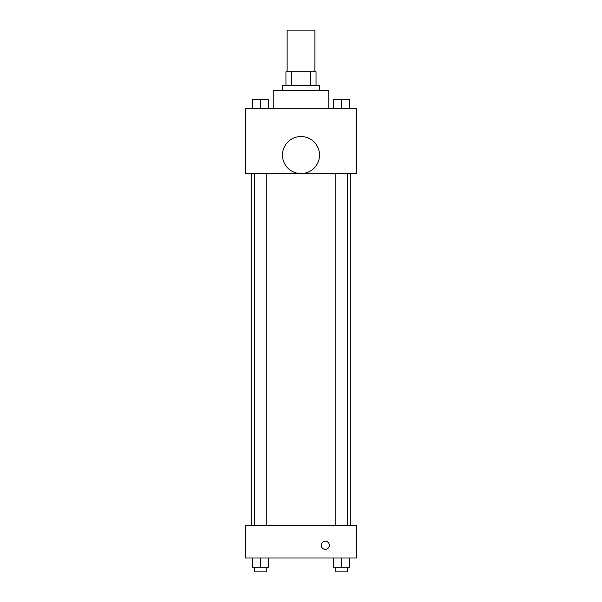 <?xml version="1.0" encoding="UTF-8"?>
<svg xmlns="http://www.w3.org/2000/svg" width="602" height="602" viewBox="0 0 602 602"><rect width="100%" height="100%" fill="white"/><g stroke="black" fill="none" stroke-linecap="round" stroke-linejoin="round"><path stroke-width="0.9" d="M314.891 71.773L314.891 30.1L287.109 30.1L287.109 71.773M291.255 85.672L291.255 71.773L285.95 71.773L285.95 85.672L285.95 71.773M291.255 71.773L316.05 71.773L316.05 85.672M310.745 85.672L310.745 71.773M282.473 90.3L282.473 85.672L319.527 85.672L319.527 90.3M328.782 108.827L328.782 90.3L273.218 90.3L273.218 108.827M245.428 108.827L356.572 108.827L356.572 173.654L245.428 173.654L245.428 108.827M301 173.579A18.527 18.527 0 0 1 284.957 145.797A18.527 18.527 0 0 1 317.043 145.797A18.527 18.527 0 0 1 301 173.579M245.428 525.591L356.572 525.591L356.572 558.009L245.428 558.009L245.428 525.591M325.313 549.325A4.048 4.048 0 0 1 321.799 543.245A4.048 4.048 0 0 1 328.82 543.245A4.048 4.048 0 0 1 325.313 549.325M333.463 558.009L333.463 567.272L349.672 567.272L349.672 558.009L349.672 567.272M341.567 567.272L341.567 558.009M347.354 567.272L347.354 571.9L335.781 571.9L335.781 567.272M252.328 558.009L252.328 567.272L268.537 567.272L268.537 558.009L268.537 567.272M260.433 567.272L260.433 558.009M266.219 567.272L266.219 571.9L254.646 571.9L254.646 567.272M333.463 108.827L333.463 99.563L349.672 99.563L349.672 108.827L349.672 99.563M341.567 108.827L341.567 99.563M347.354 99.563L335.781 99.563M252.328 108.827L252.328 99.563L268.537 99.563L268.537 108.827L268.537 99.563M260.433 108.827L260.433 99.563M266.219 99.563L254.646 99.563M350.831 525.591L350.831 173.654M251.169 525.591L251.169 173.654M335.781 173.654L335.781 525.591M347.354 173.654L347.354 525.591M266.219 525.591L266.219 173.654M254.646 525.591L254.646 173.654"/></g></svg>
